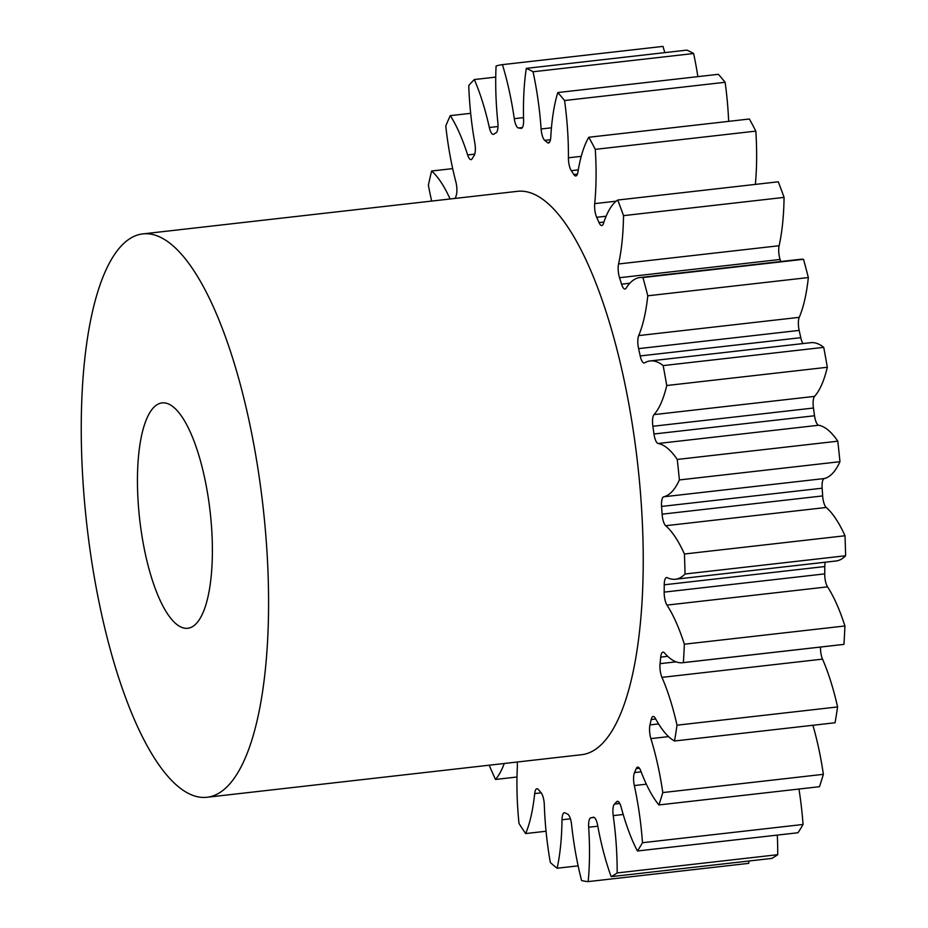 <?xml version="1.0" encoding="UTF-8"?>
<svg xmlns="http://www.w3.org/2000/svg" width="928" height="928" viewBox="0 0 928 928"><rect width="100%" height="100%" fill="white"/><g stroke="black" fill="none" stroke-linecap="round" stroke-linejoin="round"><path stroke-width="1.39" d="M144.269 548.796A113.402 35.415 83.5 0 1 162.11 402.903A113.402 35.415 83.5 0 1 205.564 482.374A113.402 35.415 83.5 0 1 187.723 628.268A113.402 35.415 83.5 0 1 144.269 548.796M251.523 432.552A283.504 88.554 83.5 0 1 206.921 797.28A283.504 88.554 83.5 0 1 98.31 598.618A283.504 88.554 83.5 0 1 142.912 233.891A283.504 88.554 83.5 0 1 251.523 432.552M142.912 233.891L517.546 191.319A283.504 88.554 83.5 0 1 626.168 389.98A283.504 88.554 83.5 0 1 581.566 754.708L206.921 797.28M748.966 861.01A130.906 40.89 -96.5 0 1 748.745 863.353L588.19 881.6A130.906 40.89 -96.5 0 0 588.665 827.242A10.776 3.364 83.5 0 1 590.869 817.788A347.292 108.472 -96.5 0 0 593.27 817.266A10.776 3.364 83.5 0 1 593.41 817.243A10.776 3.364 83.5 0 1 597.539 824.795A10.776 3.364 83.5 0 1 597.644 825.317A130.906 40.89 -96.5 0 0 598.862 831.708A130.906 40.89 -96.5 0 0 611.169 876.658L771.725 858.423A411.081 128.4 83.5 0 0 777.722 854.688L617.155 872.935A411.081 128.4 83.5 0 1 611.169 876.658M578.132 865.847L557.125 868.237A130.906 40.89 -96.5 0 0 562.008 819.76A10.776 3.364 83.5 0 1 564.352 812.708A10.776 3.364 83.5 0 1 565.082 812.87A347.292 108.472 -96.5 0 0 567.646 814.158A10.776 3.364 83.5 0 1 571.114 821.582A10.776 3.364 83.5 0 1 571.567 824.574A130.906 40.89 -96.5 0 0 577.112 860.929A130.906 40.89 -96.5 0 0 581.612 880.579A411.081 128.4 83.5 0 0 588.19 881.6M546.047 831.244L525.666 833.564A130.906 40.89 -96.5 0 0 534.69 793.579A10.776 3.364 83.5 0 1 536.894 788.754A10.776 3.364 83.5 0 1 538.46 789.635A347.292 108.472 -96.5 0 0 541.036 792.663A10.776 3.364 83.5 0 1 543.68 799.426A10.776 3.364 83.5 0 1 544.318 804.889A130.906 40.89 -96.5 0 0 550.327 862.518A411.081 128.4 83.5 0 0 557.125 868.237M517.128 762.027A10.776 3.364 83.5 0 1 517.337 767.305A130.906 40.89 -96.5 0 0 518.996 823.449A411.081 128.4 83.5 0 0 525.666 833.564M697.868 76.641A130.906 40.89 -96.5 0 0 693.61 53.522A411.081 128.4 83.5 0 0 686.871 50.124L526.304 68.37A130.906 40.89 -96.5 0 0 523.601 120.141A10.776 3.364 83.5 0 1 521.281 128.377A10.776 3.364 83.5 0 1 520.944 128.366A347.292 108.472 -96.5 0 0 518.45 127.983A10.776 3.364 83.5 0 1 514.274 118.68A130.906 40.89 -96.5 0 0 502.419 64.647A411.081 128.4 83.5 0 0 496.086 66.004A130.906 40.89 -96.5 0 0 497.826 122.218A10.776 3.364 83.5 0 1 496.109 132.774A347.292 108.472 -96.5 0 0 493.835 134.189A10.776 3.364 83.5 0 1 493.325 134.386A10.776 3.364 83.5 0 1 489.334 127.496A130.906 40.89 -96.5 0 0 474.324 79.541A411.081 128.4 83.5 0 0 468.756 85.573A130.906 40.89 -96.5 0 0 474.846 143.202A10.776 3.364 83.5 0 1 474.15 155.533A347.292 108.472 -96.5 0 0 472.213 158.676A10.776 3.364 83.5 0 1 471.03 159.628A10.776 3.364 83.5 0 1 467.631 154.941A130.906 40.89 -96.5 0 0 450.289 115.64A411.081 128.4 83.5 0 0 445.776 126.034A130.906 40.89 -96.5 0 0 451.252 161.785A130.906 40.89 -96.5 0 0 455.892 181.969A10.776 3.364 83.5 0 1 456.263 183.628A10.776 3.364 83.5 0 1 456.251 195.402A347.292 108.472 -96.5 0 0 455.3 198.395M450.103 198.986A130.906 40.89 -96.5 0 0 431.613 171.007A411.081 128.4 83.5 0 0 428.388 185.206A130.906 40.89 -96.5 0 0 429.502 191.017A130.906 40.89 -96.5 0 0 431.659 201.074M664.819 52.629A130.906 40.89 -96.5 0 0 662.975 46.4L502.419 64.647M564.56 100.526A411.081 128.4 83.5 0 0 557.774 92.556L718.342 74.31A411.081 128.4 83.5 0 1 725.128 82.279L564.56 100.526A130.906 40.89 -96.5 0 1 568.423 157.795L581.241 156.345M728.654 121.359A130.906 40.89 -96.5 0 0 725.128 82.279M595.277 149.362A411.081 128.4 83.5 0 0 588.804 137.251L749.372 119.004A411.081 128.4 83.5 0 1 755.833 131.115L595.277 149.362A130.906 40.89 -96.5 0 1 594.709 203.626L616.18 201.179M755.357 184.405A130.906 40.89 -96.5 0 0 755.833 131.115M623.523 215.644A411.081 128.4 83.5 0 0 617.723 200.042L778.279 181.795A411.081 128.4 83.5 0 1 784.079 197.397L623.523 215.644A130.906 40.89 -96.5 0 1 618.558 263.97L779.114 245.734A130.906 40.89 -96.5 0 0 784.079 197.397M779.114 245.734A10.776 3.364 -96.5 0 0 780.088 259.469L619.533 277.704A10.776 3.364 83.5 0 1 618.558 263.97M780.75 261.534A347.292 108.472 -96.5 0 0 780.088 259.469M650.215 360.934L810.782 342.687A130.906 40.89 -96.5 0 1 823.728 347.35L663.16 365.597A130.906 40.89 -96.5 0 0 650.215 360.934A130.906 40.89 -96.5 0 0 644.693 362.848A10.776 3.364 83.5 0 1 644.241 363.01A10.776 3.364 83.5 0 1 640.204 355.934A347.292 108.472 -96.5 0 0 638.603 348.638A10.776 3.364 83.5 0 1 638.684 335.588L799.252 317.341A130.906 40.89 -96.5 0 0 808.346 277.553A411.081 128.4 83.5 0 0 803.52 259.306A130.906 40.89 -96.5 0 0 800.481 259.295L639.926 277.542A130.906 40.89 -96.5 0 0 626.145 288.144A10.776 3.364 83.5 0 1 625.008 289.026A10.776 3.364 83.5 0 1 621.563 284.177A347.292 108.472 -96.5 0 0 619.533 277.704M799.252 317.341A10.776 3.364 -96.5 0 0 799.159 330.403L638.603 348.638M640.204 355.934L800.771 337.688A347.292 108.472 -96.5 0 0 799.159 330.403M800.771 337.688A10.776 3.364 -96.5 0 0 802.998 343.569M823.728 347.35A411.081 128.4 83.5 0 1 827.312 367.268L666.745 385.514A130.906 40.89 -96.5 0 1 654.008 414.619L814.575 396.372A130.906 40.89 -96.5 0 0 827.312 367.268M814.575 396.372A10.776 3.364 -96.5 0 0 813.438 408.03L652.871 426.277A10.776 3.364 83.5 0 1 654.008 414.619M814.529 415.756A10.776 3.364 -96.5 0 0 818.67 425.244A130.906 40.89 -96.5 0 1 837.798 441.194L677.243 459.441A130.906 40.89 -96.5 0 0 658.114 443.491A10.776 3.364 83.5 0 1 653.973 434.002L814.529 415.756A347.292 108.472 -96.5 0 0 813.438 408.03M837.798 441.194A411.081 128.4 83.5 0 1 839.956 461.692L679.389 479.938A130.906 40.89 -96.5 0 1 663.706 496.793L824.261 478.546A130.906 40.89 -96.5 0 0 839.956 461.692M824.261 478.546A10.776 3.364 -96.5 0 0 822.138 488.198L661.571 506.433A10.776 3.364 83.5 0 1 663.706 496.793M822.66 495.923A10.776 3.364 -96.5 0 0 826.233 507.465A130.906 40.89 -96.5 0 1 845.002 535.758L684.435 554.004A130.906 40.89 -96.5 0 0 665.678 525.712A10.776 3.364 83.5 0 1 662.105 514.17L822.66 495.923A347.292 108.472 -96.5 0 0 822.138 488.198M845.002 535.758A411.081 128.4 83.5 0 1 845.605 555.756L685.038 574.003A130.906 40.89 -96.5 0 1 675.387 579.246A130.906 40.89 -96.5 0 1 667.244 577.68A10.776 3.364 83.5 0 0 666.582 577.552A10.776 3.364 83.5 0 0 664.239 584.791A347.292 108.472 -96.5 0 1 664.17 592.122L824.725 573.887A347.292 108.472 -96.5 0 0 824.795 566.544L664.239 584.791M675.387 579.246L835.942 560.999A130.906 40.89 -96.5 0 0 845.605 555.756M825.236 562.217A10.776 3.364 -96.5 0 0 824.795 566.544M824.725 573.887A10.776 3.364 -96.5 0 0 827.544 586.856L666.977 605.102A10.776 3.364 83.5 0 1 664.17 592.122M820.503 647.048A10.776 3.364 -96.5 0 0 822.521 659.124A130.906 40.89 -96.5 0 1 837.578 706.939L677.022 725.186A130.906 40.89 -96.5 0 0 661.954 677.37A10.776 3.364 83.5 0 1 660.052 663.659A347.292 108.472 -96.5 0 0 660.713 657.117A10.776 3.364 83.5 0 1 662.952 652.129A10.776 3.364 83.5 0 1 664.448 652.929A130.906 40.89 -96.5 0 0 682.614 662.72L843.169 644.473A130.906 40.89 -96.5 0 0 843.946 644.368A411.081 128.4 83.5 0 0 844.921 625.971A130.906 40.89 -96.5 0 0 827.544 586.856M837.578 706.939A411.081 128.4 83.5 0 1 835.072 722.75L674.517 740.996A130.906 40.89 -96.5 0 1 655.446 718.481A10.776 3.364 83.5 0 0 653.138 716.474A10.776 3.364 83.5 0 0 651.201 719.525A347.292 108.472 -96.5 0 1 649.983 724.907L658.59 723.933M798.962 789.032A130.906 40.89 -96.5 0 1 803.045 824.47L642.489 842.717A130.906 40.89 -96.5 0 0 634.323 785.552A10.776 3.364 83.5 0 1 634.497 772.583A347.292 108.472 -96.5 0 0 636.214 768.639A10.776 3.364 83.5 0 1 637.687 767.108A10.776 3.364 83.5 0 1 640.738 770.797A130.906 40.89 -96.5 0 0 658.903 804.947L819.47 786.7A411.081 128.4 83.5 0 0 823.368 774.323A130.906 40.89 -96.5 0 0 812.905 725.278M803.045 824.47A411.081 128.4 83.5 0 1 797.964 832.752L637.408 850.988A130.906 40.89 -96.5 0 1 621.122 807.058A10.776 3.364 83.5 0 0 617.41 801.316A10.776 3.364 83.5 0 0 616.552 801.815A347.292 108.472 -96.5 0 1 614.429 804.112L619.811 803.497M777.722 854.688A130.906 40.89 -96.5 0 0 777.304 835.096M617.155 872.935A130.906 40.89 -96.5 0 0 613.211 815.631A10.776 3.364 83.5 0 1 614.429 804.112M642.489 842.717A411.081 128.4 83.5 0 1 637.408 850.988M823.368 774.323L662.801 792.57A411.081 128.4 83.5 0 1 658.903 804.947M662.801 792.57A130.906 40.89 -96.5 0 0 650.876 738.618A10.776 3.364 83.5 0 1 649.983 724.907M677.022 725.186A411.081 128.4 83.5 0 1 674.517 740.996M682.614 662.72A130.906 40.89 -96.5 0 0 683.379 662.604A411.081 128.4 83.5 0 0 684.365 644.206A130.906 40.89 -96.5 0 0 666.977 605.102M684.435 554.004A411.081 128.4 83.5 0 1 685.038 574.003M662.105 514.17A347.292 108.472 -96.5 0 0 661.571 506.433M677.243 459.441A411.081 128.4 83.5 0 1 679.389 479.938M653.973 434.002A347.292 108.472 -96.5 0 0 652.871 426.277M663.16 365.597A411.081 128.4 83.5 0 1 666.745 385.514M638.684 335.588A130.906 40.89 -96.5 0 0 647.779 295.8A411.081 128.4 83.5 0 0 642.953 277.553A130.906 40.89 -96.5 0 0 639.926 277.542M617.723 200.042A130.906 40.89 -96.5 0 0 603.467 223.416A10.776 3.364 83.5 0 1 601.785 225.539A10.776 3.364 83.5 0 1 599.036 222.604A347.292 108.472 -96.5 0 0 596.692 217.303A10.776 3.364 83.5 0 1 594.709 203.626M588.804 137.251A130.906 40.89 -96.5 0 0 577.889 172.144A10.776 3.364 83.5 0 1 575.801 175.972A10.776 3.364 83.5 0 1 573.84 174.522A347.292 108.472 -96.5 0 0 571.3 170.682A10.776 3.364 83.5 0 1 568.423 157.795M557.774 92.556A130.906 40.89 -96.5 0 0 550.78 137.089A10.776 3.364 83.5 0 1 548.483 142.993A10.776 3.364 83.5 0 1 547.334 142.541A347.292 108.472 -96.5 0 0 544.748 140.372A10.776 3.364 83.5 0 1 541.117 128.969A130.906 40.89 -96.5 0 0 533.043 71.769A411.081 128.4 83.5 0 0 526.304 68.37M489.311 765.194A130.906 40.89 -96.5 0 0 489.311 765.507A411.081 128.4 83.5 0 0 495.494 779.45A130.906 40.89 -96.5 0 0 504.252 763.489M517 777.003L495.494 779.45M452.678 168.618L431.613 171.007M470.67 113.332L450.289 115.64M495.749 77.105L474.324 79.541M693.61 53.522L533.043 71.769M803.52 259.306L642.953 277.553M808.346 277.553L647.779 295.8M844.921 625.971L684.365 644.206M843.946 644.368L683.379 662.604M623.21 814.494L613.211 815.631M618.361 801.606L616.552 801.815M646.352 784.183L634.323 785.552M634.497 772.583L641.132 771.829M639.462 768.268L636.214 768.639M668.566 736.612L650.876 738.618M655.736 719.014L651.201 719.525M822.521 659.124L661.954 677.37M660.052 663.659L676.071 661.838M667.696 656.328L660.713 657.117M826.233 507.465L665.678 525.712M818.67 425.244L658.114 443.491M621.563 284.177L629.845 283.237M599.036 222.604L603.919 222.047M606.112 216.236L596.692 217.303M573.84 174.522L577.402 174.116M578.272 169.894L571.3 170.682M547.334 142.541L549.492 142.286M550.466 139.722L544.748 140.372M541.117 128.969L551.452 127.797M520.944 128.366L521.594 128.296M522.394 127.53L518.45 127.983M514.274 118.68L523.543 117.624M489.334 127.496L497.988 126.51M467.631 154.941L474.753 154.129M541.186 792.837L534.69 793.579M570.407 818.809L562.008 819.76M597.806 826.21L588.665 827.242M590.869 817.788L594.164 817.406"/></g></svg>
